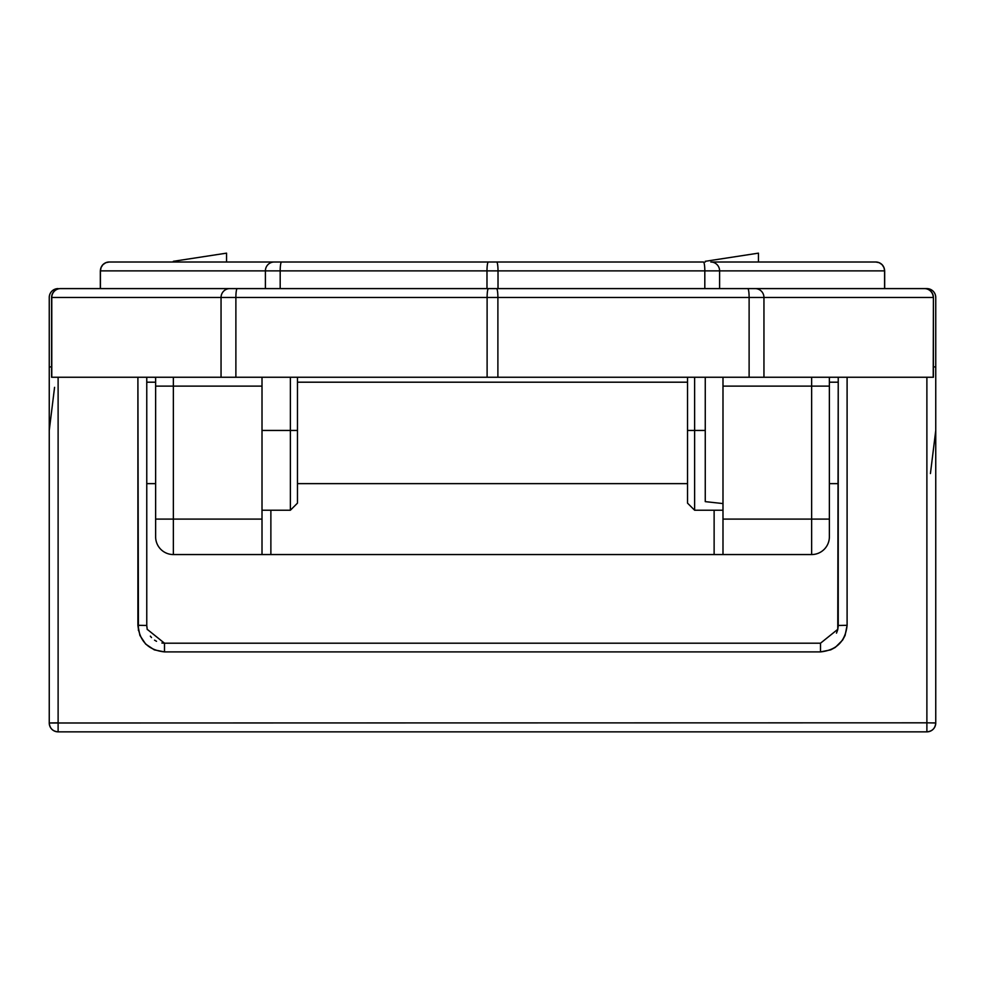 <?xml version="1.0" encoding="UTF-8"?>
<svg xmlns="http://www.w3.org/2000/svg" width="985" height="985" viewBox="0 0 985 985"><rect width="100%" height="100%" fill="white"/><g stroke="black" fill="none" stroke-linecap="round" stroke-linejoin="round"><path stroke-width="1.48" d="M49.25 722.99C49.779 728.371 52.734 731.326 58.115 731.855L58.115 722.99L49.25 722.99L58.115 722.99L58.115 731.855L926.885 731.855L926.885 722.818L58.115 722.99L58.115 377.255L58.115 722.818L49.25 722.99L926.885 722.818L926.885 731.855C932.266 731.326 935.221 728.371 935.75 722.99A8.865 8.865 0 0 1 926.885 731.855L58.115 731.855A8.865 8.865 0 0 1 49.25 722.99L49.25 366.974L49.25 722.99M884.678 288.605L926.885 288.605A8.865 8.865 0 0 1 935.75 297.47L935.75 366.974L935.75 297.47A8.865 8.865 0 0 0 926.885 288.605L884.678 288.605L884.678 270.875L884.579 288.605L884.579 270.875A8.865 8.767 -90 0 0 875.813 262.01L710.825 262.01L875.813 262.01L879.174 262.687L882.018 264.608L883.914 267.477L884.678 270.875C884.099 265.445 881.144 262.49 875.813 262.01M49.25 297.47L49.25 366.974L51.589 366.851L49.25 366.974L49.25 297.47A8.865 8.865 0 0 1 58.115 288.605L58.115 288.605A8.865 8.865 0 0 0 49.25 297.47M935.75 366.974L935.75 722.99L926.885 722.818L935.75 722.99L935.75 366.974L933.411 366.851L935.75 366.974M138.417 630.486L137.9 377.255L137.9 625.303L139.919 635.473L145.694 644.104L154.313 649.866L164.495 651.898L820.505 651.898L830.687 649.866L835.28 647.416L842.618 640.078L845.081 635.473L847.1 625.303L847.1 377.255L847.1 625.303L838.235 625.475L837.816 629.292L820.505 643.205L164.495 643.205L147.184 629.292L146.765 625.475L146.765 377.255L146.765 625.475L137.9 625.303L146.765 625.475L147.233 629.538M926.885 377.255L926.885 722.818L926.885 377.255M915.681 288.605L60.454 288.605A8.865 8.865 0 0 0 51.589 297.47L51.786 297.47A8.865 8.767 -90 0 1 60.553 288.605L61.132 288.605M151.518 637.566L150.348 636.162M154.546 640.151L156.529 641.309M161.885 643.008L163.855 643.193M836.499 633.133L837.607 630.141M837.767 629.538L838.235 377.255L838.235 625.475L847.1 625.303C845.413 641.333 836.548 650.199 820.505 651.898L820.505 643.205L164.495 643.205L164.495 651.898L164.495 643.205M933.152 722.867L935.75 722.99M137.9 625.303C139.587 641.333 148.452 650.199 164.495 651.898L820.505 651.898L820.505 643.205M924.447 288.605L755.187 288.605A8.865 8.767 90 0 1 763.954 297.47L749.117 297.47L749.117 377.255L749.117 297.47L497.893 297.47L497.893 377.255L763.954 377.255L763.954 297.47L933.214 297.47A8.865 8.767 -90 0 0 924.447 288.605L924.447 288.605A8.865 8.767 90 0 1 933.214 297.47L763.954 297.47L763.954 377.255L933.214 377.255L933.411 297.47A8.865 8.865 0 0 0 924.546 288.605A8.865 8.865 0 0 1 933.411 297.47L933.411 377.255L933.411 297.47L933.411 377.255L51.626 377.255M722.99 382.722L722.99 554.555L811.64 554.555L270.875 554.555L270.875 510.23L270.875 554.555L267.477 554.555M717.523 554.555L714.125 554.555L714.125 510.23L714.125 554.555L173.36 554.555L262.01 554.555L262.01 382.722M155.63 535.471L155.63 377.39L153.537 377.255L155.63 377.39L155.63 536.825A17.73 17.73 0 0 0 173.36 554.555A17.73 17.73 0 0 1 155.63 536.825M722.99 377.255L722.99 386.12L811.64 386.12L811.64 377.255L811.64 386.12L829.37 386.12L811.64 386.12L811.64 554.555L811.64 519.095L722.99 519.095L722.99 386.12L811.64 386.12L811.64 519.095L829.37 519.095L829.37 377.39L831.463 377.255L829.37 377.39L829.37 536.48M487.107 377.255L487.107 297.47L235.883 297.47L235.883 377.255L497.893 377.255L497.893 297.47L487.107 297.47L487.107 377.255M221.046 377.255L221.046 297.47L51.786 297.47L51.786 377.255L235.883 377.255L235.883 297.47L221.046 297.47L221.046 377.255M51.786 297.47L221.046 297.47A8.865 8.767 -90 0 1 229.813 288.605A8.865 8.767 90 0 0 221.046 297.47L235.883 297.47A8.865 1.342 -90 0 1 237.237 288.605A8.865 1.342 90 0 0 235.883 297.47L487.107 297.47A8.865 1.342 -90 0 1 488.462 288.605A8.865 1.342 90 0 0 487.107 297.47L497.893 297.47A8.865 1.342 -90 0 0 496.538 288.605A8.865 1.342 90 0 1 497.893 297.47L749.117 297.47A8.865 1.342 -90 0 0 747.763 288.605A8.865 1.342 90 0 1 749.117 297.47L763.954 297.47A8.865 8.767 -90 0 0 755.187 288.605L60.553 288.605A8.865 8.767 90 0 0 51.786 297.47L51.589 377.255L51.589 297.47A8.865 8.865 0 0 1 60.454 288.605M262.01 554.555L262.01 519.095L173.36 519.095L173.36 386.12L262.01 386.12L262.01 519.095L173.36 519.095L173.36 554.555L173.36 519.095L155.63 519.095L173.36 519.095L173.36 386.12L155.63 386.12L173.36 386.12L173.36 377.255L173.36 386.12L262.01 386.12L262.01 377.255M829.37 536.825A17.73 17.73 0 0 1 811.64 554.555A17.73 17.73 0 0 0 829.37 536.825L829.37 519.095L722.99 519.095L722.99 554.555M290.378 430.445L297.47 430.445L297.47 377.255L297.47 430.445L290.378 430.445L290.378 377.255L290.378 430.445L262.01 430.445L290.378 430.445L290.378 510.23L290.378 430.445M297.47 503.138L297.47 430.445L297.47 503.138L290.378 510.23L262.01 510.23M694.622 430.445L687.53 430.445L687.53 503.138L687.53 430.445L694.622 430.445L694.622 510.23L694.622 430.445L705.26 430.445L694.622 430.445L694.622 377.255L694.622 430.445M687.53 377.255L687.53 430.445L687.53 377.255M100.421 270.875L100.421 288.605L100.322 270.875L100.322 288.605L100.322 270.875L265.396 270.875L265.396 288.605L265.396 270.875L280.183 270.875L265.396 270.875A8.865 8.767 -90 0 1 274.175 262.01L703.438 262.01A8.865 1.379 90 0 1 704.817 270.875L704.817 288.605L704.817 270.875L719.604 270.875L704.817 270.875A8.865 1.379 -90 0 0 703.438 262.01L496.637 262.01A8.865 1.379 90 0 1 498.016 270.875L486.984 270.875L486.984 288.605L486.984 270.875L704.817 270.875L498.016 270.875A8.865 1.379 -90 0 0 496.637 262.01L488.363 262.01A8.865 1.379 90 0 0 486.984 270.875A8.865 1.379 -90 0 1 488.363 262.01L281.562 262.01A8.865 1.379 90 0 0 280.183 270.875L486.984 270.875L280.183 270.875A8.865 1.379 -90 0 1 281.562 262.01L274.175 262.01A8.865 8.767 90 0 0 265.396 270.875L100.322 270.875C100.901 265.445 103.856 262.49 109.187 262.01L274.175 262.01L109.187 262.01A8.865 8.767 90 0 0 100.421 270.875L101.086 267.477L102.982 264.608L105.826 262.687L109.187 262.01M498.016 288.605L498.016 270.875L498.016 288.605M719.604 288.605L719.604 270.875L884.579 270.875L719.604 270.875A8.865 8.767 -90 0 0 710.825 262.01A8.865 8.767 90 0 1 719.604 270.875L719.604 288.605M280.183 288.605L280.183 270.875L280.183 288.605M173.36 262.01L173.36 261.308L226.55 253.145L226.55 262.01M146.765 382.192L155.63 382.192L146.765 382.192M297.47 382.192L687.53 382.192L297.47 382.192M829.37 382.192L838.235 382.192L829.37 382.192M705.26 377.255L705.26 501.636L722.99 503.569M758.45 262.01L758.45 253.145L705.26 261.308L705.26 262.01M722.99 510.23L694.622 510.23L687.53 503.138M930.431 473.551L935.75 430.445M146.765 483.635L155.63 483.635M297.47 483.635L687.53 483.635M829.37 483.635L838.235 483.635M54.569 387.339L49.25 430.445"/></g></svg>
